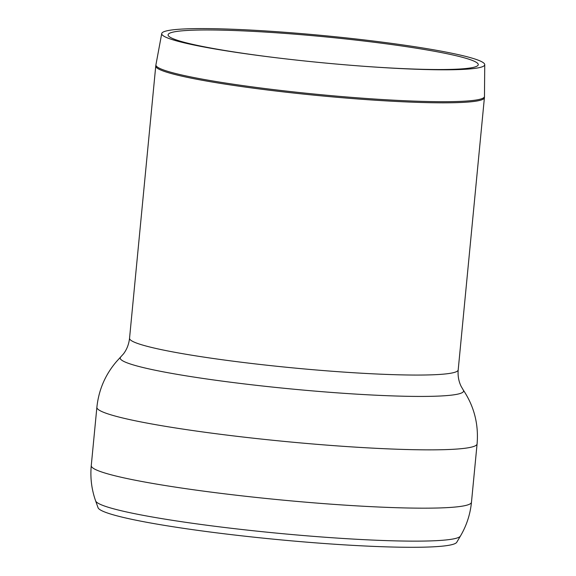 <?xml version="1.0" encoding="UTF-8"?>
<svg xmlns="http://www.w3.org/2000/svg" width="576" height="576" viewBox="0 0 576 576"><rect width="100%" height="100%" fill="white"/><g stroke="black" fill="none" stroke-linecap="round" stroke-linejoin="round"><path stroke-width="0.86" d="M95.623 500.882L98.057 507.715A180.324 15.091 5.5 0 0 276.019 539.417A180.324 15.091 5.5 0 0 456.768 542.254L460.462 536.011A183.398 15.343 5.5 0 1 239.018 529.171A183.398 15.343 5.5 0 1 95.623 500.882C91.591 489.463 90.137 477.706 91.26 465.617L91.26 465.617A190.98 15.984 5.5 0 0 240.667 495.713A190.98 15.984 5.5 0 0 471.47 502.229L471.47 502.229C470.268 514.31 466.596 525.571 460.462 536.011M165.456 31.19A162.252 13.579 5.5 0 0 161.734 33.545A162.252 13.579 5.5 0 0 276.646 57.802A162.252 13.579 5.5 0 0 367.301 66.535A162.252 13.579 5.5 0 0 484.74 64.649A162.252 13.579 5.5 0 0 340.668 37.303A162.252 13.579 5.5 0 0 165.456 31.19M366.394 66.463A155.808 13.039 5.5 0 0 478.267 64.591A155.808 13.039 5.5 0 0 339.926 38.34A155.808 13.039 5.5 0 0 171.677 32.465A155.808 13.039 5.5 0 0 168.098 34.726A155.808 13.039 5.5 0 0 277.553 57.91M120.715 357.041A172.483 14.436 5.5 0 0 255.139 385.178A172.483 14.436 5.5 0 0 463.277 390.031L461.196 386.46C458.712 381.485 457.711 375.97 458.194 369.922A165.089 13.817 5.5 0 1 258.689 364.291A165.089 13.817 5.5 0 1 129.542 338.278C128.858 344.304 126.821 349.531 123.437 353.938L116.611 361.426C105.286 374.616 98.705 389.909 96.876 407.304L96.876 407.304A190.98 15.984 5.5 0 0 246.283 437.4A190.98 15.984 5.5 0 0 477.086 443.916L471.47 502.229M129.542 338.278L155.75 66.038A165.089 13.817 5.5 0 0 284.897 92.059A165.089 13.817 5.5 0 0 484.409 97.69L458.194 369.922M155.75 66.038L155.923 64.829A165.038 13.81 5.5 0 0 285.019 90.936A165.038 13.81 5.5 0 0 484.474 96.466L484.409 97.69M96.876 407.304L91.26 465.617M463.277 390.031C474.134 406.296 478.735 424.26 477.086 443.916M161.734 33.545L155.923 64.829M484.74 64.649L484.474 96.466"/></g></svg>

